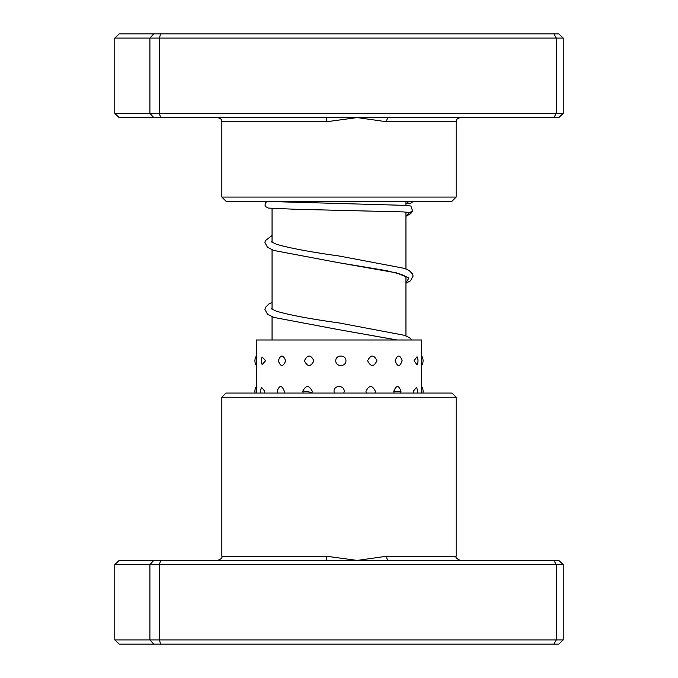 <?xml version="1.0" encoding="UTF-8"?>
<svg xmlns="http://www.w3.org/2000/svg" width="678" height="678" viewBox="0 0 678 678"><rect width="100%" height="100%" fill="white"/><g stroke="black" fill="none" stroke-linecap="round" stroke-linejoin="round"><path stroke-width="1.02" d="M405.944 335.907L405.944 276.412M405.944 268.963L405.944 212.061M405.944 205.349L405.944 201.264M272.056 339.983L272.056 316.728M272.056 309.278L272.056 249.784M272.056 242.334L272.056 208.417M272.056 201.705L272.056 201.264M221.85 397.24L226.028 393.054L451.972 393.054L456.15 397.24L221.85 397.24L221.85 556.231L326.457 556.231L357.213 560.418L386.714 556.231L456.15 556.231C455.277 557.401 456.667 558.791 460.337 560.418M563.223 564.605L114.777 564.605L119.184 560.418L558.816 560.418L563.223 564.605L563.223 639.913L558.816 644.1L119.184 644.1L114.777 639.913L563.223 639.913M114.777 564.605L114.777 639.913M153.77 560.418L149.906 564.605L149.906 639.913L153.77 644.1M160.533 560.418L159.474 564.605L159.474 639.913L160.533 644.1M553.892 560.418L556.257 564.605L556.257 639.913L553.892 644.1M326.008 560.418A4.187 0.449 90 0 0 326.457 556.231M388.418 560.418A4.187 1.703 90 0 1 386.714 556.231M410.927 206.07L412.588 210.9L409.715 212.536L403.317 211.917L295.074 209.256L268.335 208.078L265.615 206.621L264.988 205.146L265.59 202.586L267.539 201.264M406.622 201.264A3.348 3.348 90 0 0 412.809 201.264M256.657 360.772C256.411 354.467 256.335 354.467 256.428 360.772C256.335 367.078 256.411 367.078 256.657 360.772M256.504 393.054L256.53 391.274C256.352 384.968 256.352 384.968 256.513 391.274M256.386 355.916A8.789 8.789 0 0 0 256.386 365.628L256.369 386.418A8.789 8.789 0 0 0 255.081 393.054M265.581 360.772L262.157 357.001A8.789 8.789 0 0 0 262.157 364.544L265.581 360.772M264.632 393.054L264.793 391.274L261.589 387.367A8.789 8.789 0 0 0 260.852 393.054M285.684 360.772C283.116 354.467 280.667 354.467 278.336 360.772C280.667 367.078 283.116 367.078 285.684 360.772M284.082 393.054L284.353 391.274C281.828 384.968 279.429 384.968 277.149 391.274L277.387 393.054M313.906 360.772C310.677 354.467 307.515 354.467 304.422 360.772C307.532 367.078 310.694 367.078 313.906 360.772M311.897 393.054L312.227 391.274C309.024 384.968 305.888 384.968 302.829 391.274L303.151 393.054M345.95 360.772C346.127 354.467 335.593 354.475 335.779 360.772C335.602 367.086 346.144 367.061 345.95 360.772M343.831 393.054L344.187 391.274C344.365 384.968 333.822 384.977 334.017 391.274L334.373 393.054M376.926 360.772C373.892 354.467 370.79 354.467 367.62 360.772C370.798 367.078 373.9 367.078 376.926 360.772M375.027 393.054L375.349 391.274C372.281 384.968 369.154 384.968 365.959 391.274L366.298 393.054M402.139 360.772C399.918 354.467 397.579 354.467 395.113 360.772C397.571 367.078 399.918 367.078 402.139 360.772M400.749 393.054L400.986 391.274C398.706 384.968 396.316 384.968 393.799 391.274L394.062 393.054M417.012 356.73L414.055 360.772L417.012 364.815A8.789 8.789 0 0 0 417.012 356.73M417.216 393.054A8.789 8.789 0 0 0 416.478 387.35L413.3 391.274L413.453 393.054M421.343 360.772C421.589 354.467 421.665 354.467 421.572 360.772C421.665 367.078 421.589 367.078 421.343 360.772M422.919 393.054A8.789 8.789 0 0 0 421.631 386.418L421.631 365.289M421.47 391.274C421.648 384.968 421.648 384.968 421.487 391.274L421.504 393.054M421.631 356.255L421.631 339.983L256.369 339.983L256.369 355.942M388.418 117.582L119.184 117.582L114.777 113.396L563.223 113.396L558.816 117.582L388.418 117.582A4.187 1.703 -90 0 0 386.714 121.769L357.213 117.582L326.457 121.769L221.85 121.769C221.045 120.523 223.384 119.574 217.663 117.582M456.15 197.078L451.972 201.264L226.028 201.264L221.85 197.078L456.15 197.078L456.15 121.769L386.714 121.769M153.77 117.582L149.906 113.396L149.906 38.087L114.777 38.087L114.777 113.396M563.223 113.396L563.223 38.087L149.906 38.087L153.77 33.9L558.816 33.9L563.223 38.087M553.892 117.582L556.257 113.396L556.257 38.087L553.892 33.9M160.533 117.582L159.474 113.396L159.474 38.087L160.533 33.9M114.777 38.087L119.184 33.9L153.77 33.9M326.008 117.582A4.187 0.449 -90 0 1 326.457 121.769M409.715 212.536L405.944 216.053M406.588 276.912L401.384 274.412L386.562 270.649L338.771 262.725L396.427 272.861L408.944 277.929L405.944 282.989M396.808 339.983L338.729 329.661L397.105 339.983M456.15 397.24L456.15 556.231M221.85 556.231C222.604 557.655 221.214 559.045 217.663 560.418M405.944 283.26L410.495 280.777L413.063 276.141L412.648 274.107L409.207 270.547L404.385 268.361L339.331 256.03C310.516 252.038 289.523 248.106 276.361 244.241L271.412 241.826M412.046 339.983L409.215 337.5L404.368 335.305L339.297 322.974C310.482 318.982 289.506 315.05 276.353 311.185L271.412 308.77M410.944 206.078L407.215 205.434L269.505 201.502M410.792 203.154L405.944 203.815M272.056 235.486L265.352 240.631L264.937 242.563L267.505 247.309L273.92 250.487L338.771 262.725M272.056 302.43L268.793 304.024L265.395 307.481L264.937 309.507L267.505 314.253L273.92 317.431L338.729 329.661M302.837 390.943L312.075 392.494M412.588 210.9L410.758 213.612L405.944 216.307M400.978 391.494L393.799 391.231M421.631 365.603A8.789 8.789 0 0 0 421.631 355.942M456.15 121.769C456.955 120.523 454.616 119.574 460.337 117.582M221.85 197.078L221.85 121.769"/></g></svg>
